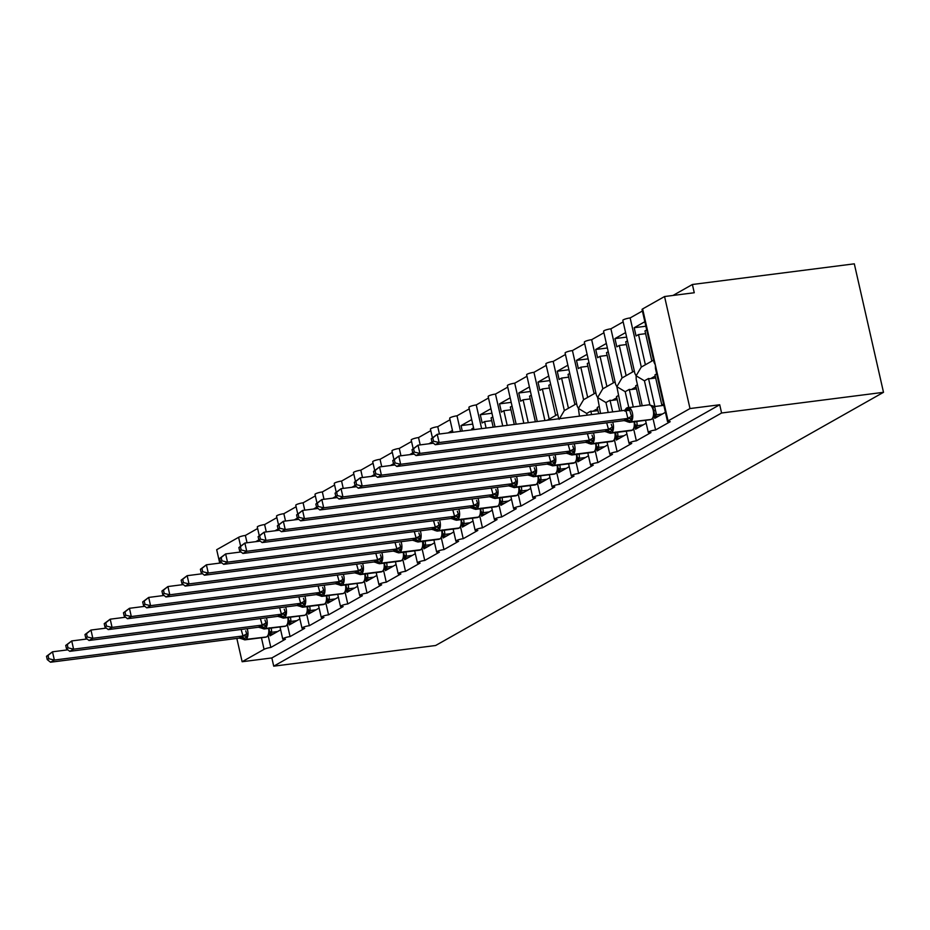 <?xml version="1.0" encoding="UTF-8"?>
<svg xmlns="http://www.w3.org/2000/svg" width="930" height="930" viewBox="0 0 930 930"><rect width="100%" height="100%" fill="white"/><g stroke="black" fill="none" stroke-linecap="round" stroke-linejoin="round"><path stroke-width="1.4" d="M268.177 635.76L270.828 647.454A5.138 0.872 167.2 0 0 264.062 649.338L242.137 661.73L271.851 657.94L273.722 666.171L435.635 645.501L883.5 392.321L854.31 263.829L692.385 284.499L673.018 295.449M644.839 321.71L634.19 327.732L636.062 335.963L638.526 334.568L645.385 364.769L641.305 367.071L630.145 317.932L642.398 311.004M646.71 329.952L644.99 330.917L651.849 361.107L653.569 360.143L641.235 367.106L636.108 375.813L634.865 373.395L622.821 320.373A5.138 0.872 -12.8 0 1 630.145 317.932M645.618 333.672L638.526 334.568M649.884 404.841L644.432 380.812L636.108 375.813L636.225 379.382L642.2 405.678M270.828 647.454L285.452 639.189A5.138 0.872 -12.8 0 1 282.743 639.026A5.138 0.872 -12.8 0 1 290.067 636.585L304.691 628.32A5.138 0.872 -12.8 0 1 301.983 628.157A5.138 0.872 -12.8 0 1 309.306 625.704L323.931 617.439A5.138 0.872 -12.8 0 1 321.222 617.276A5.138 0.872 -12.8 0 1 328.546 614.835L343.17 606.569A5.138 0.872 -12.8 0 1 340.461 606.407A5.138 0.872 -12.8 0 1 347.785 603.954L362.409 595.688A5.138 0.872 -12.8 0 1 359.701 595.525A5.138 0.872 -12.8 0 1 367.025 593.084L381.649 584.819A5.138 0.872 -12.8 0 1 378.94 584.656A5.138 0.872 -12.8 0 1 386.264 582.203L400.877 573.938A5.138 0.872 -12.8 0 1 398.18 573.775A5.138 0.872 -12.8 0 1 405.503 571.334L420.116 563.069A5.138 0.872 -12.8 0 1 417.419 562.906A5.138 0.872 -12.8 0 1 424.743 560.453L439.355 552.188A5.138 0.872 -12.8 0 1 436.647 552.025A5.138 0.872 -12.8 0 1 443.97 549.584L458.595 541.318A5.138 0.872 -12.8 0 1 455.886 541.144A5.138 0.872 -12.8 0 1 463.21 538.702L477.834 530.437A5.138 0.872 -12.8 0 1 475.125 530.274A5.138 0.872 -12.8 0 1 482.449 527.833L497.073 519.568A5.138 0.872 -12.8 0 1 494.365 519.393A5.138 0.872 -12.8 0 1 501.689 516.952L516.313 508.687A5.138 0.872 -12.8 0 1 513.604 508.524A5.138 0.872 -12.8 0 1 520.928 506.083L535.552 497.817A5.138 0.872 -12.8 0 1 532.844 497.643A5.138 0.872 -12.8 0 1 540.167 495.202L554.792 486.936A5.138 0.872 -12.8 0 1 552.083 486.774A5.138 0.872 -12.8 0 1 559.407 484.332L574.031 476.067A5.138 0.872 -12.8 0 1 571.322 475.893A5.138 0.872 -12.8 0 1 578.646 473.451L593.259 465.186A5.138 0.872 -12.8 0 1 590.562 465.023A5.138 0.872 -12.8 0 1 597.885 462.582L612.498 454.317A5.138 0.872 -12.8 0 1 609.801 454.142A5.138 0.872 -12.8 0 1 617.125 451.701L631.737 443.436A5.138 0.872 -12.8 0 1 629.029 443.273A5.138 0.872 -12.8 0 1 636.353 440.832L650.977 432.566A5.138 0.872 -12.8 0 1 648.268 432.392A5.138 0.872 -12.8 0 1 655.592 429.951L652.941 418.244M655.592 429.951L670.216 421.685A5.138 0.872 -12.8 0 1 667.508 421.523L655.464 368.501L655.348 364.944L654.104 362.526L642.06 309.504A5.138 0.872 -12.8 0 1 642.618 308.934L664.555 296.531L690.002 408.549L719.715 404.759L271.851 657.94M667.508 421.523A5.138 0.872 -12.8 0 1 668.066 420.953L642.618 308.934M625.599 332.591L614.951 338.601L616.823 346.844L619.287 345.449L626.146 375.639L622.077 377.952L610.905 328.813L623.158 321.885M627.471 340.822L625.75 341.798L632.609 371.988L634.33 371.024L621.996 377.987L616.869 386.694L615.625 384.276L603.582 331.254A5.138 0.872 -12.8 0 1 610.905 328.813M626.378 344.542L619.287 345.449M628.761 407.387L625.192 391.693L616.869 386.694L621.647 410.758M636.353 440.832L633.702 429.125M606.36 343.461L595.723 349.482L597.595 357.713L600.048 356.318L606.906 386.52L602.838 388.821L591.666 339.683L603.93 332.754M608.232 351.703L606.511 352.668L613.37 382.858L615.09 381.893L602.756 388.856L597.63 397.563L596.386 395.145L584.342 342.124A5.138 0.872 -12.8 0 1 591.666 339.683M607.139 355.423L600.048 356.318M608.208 412.467L605.953 402.562L597.63 397.563L600.548 413.443M617.125 451.701L614.463 439.995M583.598 399.691L572.427 350.564L584.691 343.635M587.121 354.342L576.484 360.352L578.355 368.594L580.808 367.199L587.679 397.389L583.598 399.702L578.39 408.444L577.146 406.026M588.992 362.572L587.283 363.549L594.142 393.739L595.851 392.774L583.598 399.702M587.9 366.292L580.808 367.199M587.109 415.164L586.714 413.443L578.39 408.444L579.448 416.14M597.885 462.582L595.223 450.876M567.881 365.211L557.244 371.233L559.116 379.463L561.581 378.068L568.439 408.27L564.359 410.572L553.187 361.433L565.452 354.504M569.753 373.453L568.044 374.418L574.903 404.608L576.612 403.643L564.289 410.607L559.151 419.314M568.66 377.173L561.581 378.068M578.646 473.451L575.984 461.745M544.91 420.546L533.96 372.314L546.212 365.385M548.642 376.092L538.005 382.102L539.877 390.344L542.341 388.949L549.2 419.139L547.224 420.255L557.372 414.524L555.663 415.489L548.805 385.299L550.514 384.323M549.421 388.043L542.341 388.949M559.407 484.332L556.745 472.626M523.823 423.243L514.72 383.183L526.973 376.255M528.287 422.673L523.102 399.819L520.637 401.214L518.766 392.983L529.403 386.961M531.274 395.204L529.565 396.168L535.378 421.767M530.193 398.924L523.102 399.819M540.167 495.202L537.505 483.495M502.723 425.94L495.481 394.064L507.734 387.136M507.199 425.37L503.862 410.7L501.398 412.095L499.526 403.853L510.163 397.842M512.035 406.073L510.326 407.049L514.278 424.464M510.954 409.793L503.862 410.7M520.928 506.083L518.266 494.376M481.624 428.637L476.241 404.934L488.494 398.005M486.099 428.056L484.623 421.569L482.159 422.964L480.287 414.734L490.924 408.712M492.795 416.954L491.087 417.919L493.191 427.161M491.714 420.674L484.623 421.569M501.689 516.952L499.026 505.246M460.524 431.322L457.002 415.815L469.255 408.886M471.696 419.593L461.048 425.603L462.303 431.101M473.568 427.823L471.847 428.8L472.091 429.846M482.449 527.833L479.799 516.127M439.425 434.019L437.763 426.684L450.015 419.756M448.132 432.915L452.457 430.462M463.21 538.702L460.559 526.996M420.197 444.9L418.523 437.565L430.776 430.637M428.893 443.784L431.997 442.029M443.97 549.584L441.32 537.877M400.958 455.77L399.284 448.434L411.548 441.506M409.653 454.665L412.757 452.898M424.743 560.453L422.081 548.758M381.719 466.651L380.045 459.315L392.309 452.387M390.414 465.535L393.518 463.779M405.503 571.334L402.841 559.628M362.479 477.52L360.817 470.185L373.07 463.256M371.175 476.416L374.29 474.649M386.264 582.203L383.602 570.509M343.24 488.401L341.577 481.066L353.83 474.137M351.935 487.285L355.051 485.53M367.025 593.084L364.362 581.378M324 499.271L322.338 491.935L334.591 485.007M332.696 498.166L335.811 496.399M347.785 603.954L345.123 592.259M304.761 510.151L303.099 502.816L315.351 495.888M313.457 509.036L316.572 507.28M328.546 614.835L325.884 603.128M285.522 521.021L283.859 513.686L296.112 506.757M294.229 519.917L297.333 518.15M309.306 625.704L306.644 614.009M266.282 531.902L264.62 524.567L276.873 517.638M274.989 530.786L278.093 529.031M290.067 636.585L287.417 624.879M656.685 373.883L654.976 374.86L661.835 405.05L663.543 404.085M654.418 416.721L654.778 418.326L665.415 412.316M654.871 406.515L648.512 378.51L644.432 380.812M655.685 377.975L650.675 378.615A7.545 6.463 -119.5 0 1 648.512 378.51M637.445 384.764L635.736 385.729L640.317 405.91M635.178 427.602L635.539 429.207L646.176 423.197M633.237 406.817L629.273 389.379L625.192 391.693M636.446 388.856L631.435 389.496A7.545 6.463 -119.5 0 1 629.273 389.379M618.206 395.634L616.497 396.61L619.764 410.99M615.939 438.483L616.299 440.076L626.948 434.066M612.672 411.897L610.034 400.26L605.953 402.562M617.206 399.726L612.196 400.365A7.545 6.463 -119.5 0 1 610.034 400.26M598.978 406.515L597.258 407.48L598.664 413.687M596.7 449.353L597.06 450.957L607.709 444.947M591.585 414.594L590.794 411.13L586.714 413.443M597.967 410.607L592.956 411.246A7.545 6.463 -119.5 0 1 590.794 411.13M577.46 460.234L577.821 461.826L588.469 455.816M558.221 471.103L558.593 472.707L569.23 466.697M538.981 481.984L539.354 483.588L549.99 477.567M519.742 492.853L520.114 494.458L530.751 488.448M500.514 503.735L500.875 505.339L511.512 499.317M481.275 514.604L481.635 516.208L492.272 510.198M462.036 525.485L462.396 527.089L473.033 521.067M442.796 536.354L443.157 537.959L453.794 531.948M423.557 547.235L423.917 548.84L434.566 542.818M404.318 558.105L404.678 559.709L415.326 553.699M385.078 568.986L385.45 570.59L396.087 564.568M365.839 579.855L366.211 581.459L376.848 575.449M346.599 590.736L346.971 592.34L357.608 586.319M327.36 601.605L327.732 603.21L338.369 597.2M308.132 612.486L308.493 614.091L319.13 608.069M288.893 623.356L289.253 624.96L299.89 618.95M247.043 542.771L245.381 535.436L257.633 528.507M255.75 541.667L258.854 539.9M269.654 634.237L270.014 635.841L280.651 629.819M690.002 408.549L668.066 420.953M692.385 284.499L694.257 292.741L664.555 296.531M245.381 535.436A5.138 0.872 167.2 0 0 238.615 537.319L216.69 549.711L219.724 563.103M259.226 535.482L257.296 527.008A5.138 0.872 -12.8 0 1 264.62 524.567M278.454 524.601L276.536 516.138A5.138 0.872 -12.8 0 1 283.859 513.686M297.693 513.732L295.775 505.257A5.138 0.872 -12.8 0 1 303.099 502.816M316.932 502.851L315.014 494.388A5.138 0.872 -12.8 0 1 322.338 491.935M336.172 491.982L334.254 483.507A5.138 0.872 -12.8 0 1 341.577 481.066M355.411 481.101L353.493 472.638A5.138 0.872 -12.8 0 1 360.817 470.185M374.651 470.231L372.721 461.757A5.138 0.872 -12.8 0 1 380.045 459.315M393.89 459.35L391.96 450.876A5.138 0.872 -12.8 0 1 399.284 448.434M413.129 448.469L411.2 440.006A5.138 0.872 -12.8 0 1 418.523 437.565M432.369 437.6L430.439 429.125A5.138 0.872 -12.8 0 1 437.763 426.684M452.875 432.299L449.678 418.256A5.138 0.872 -12.8 0 1 457.002 415.815M473.963 429.614L468.918 407.375A5.138 0.872 -12.8 0 1 476.241 404.934M495.062 426.917L488.157 396.505A5.138 0.872 -12.8 0 1 495.481 394.064M516.162 424.22L507.396 385.625A5.138 0.872 -12.8 0 1 514.72 383.183M537.261 421.523L526.636 374.755A5.138 0.872 -12.8 0 1 533.96 372.314M558.767 418.779L545.864 363.874A5.138 0.872 -12.8 0 1 553.187 361.433M577.158 406.026L565.103 353.005A5.138 0.872 -12.8 0 1 572.427 350.564M661.835 405.05L663.718 404.806M242.137 661.73L236.836 638.422M719.715 404.759L721.587 413.001L273.722 666.171M883.5 392.321L721.587 413.001M461.048 425.603L472.719 424.115M480.287 414.734L491.958 413.246M499.526 403.853L511.198 402.365M518.766 392.983L530.437 391.483M538.005 382.102L549.677 380.614M557.244 371.233L568.904 369.733M576.484 360.352L588.144 358.864M595.723 349.482L607.383 347.983M614.951 338.601L626.622 337.113M634.19 327.732L645.862 326.232M247.124 628.692A7.37 3.592 82.7 0 1 247.636 630.412A7.37 3.592 82.7 0 1 245.939 639.375L245.474 639.631A7.37 3.592 82.7 0 1 244.799 639.863L265.596 637.201A7.37 3.592 -97.3 0 0 266.271 636.98A1.709 1.465 60.5 0 0 266.747 636.817L269.026 634.33L269.34 627.82M245.741 630.877L247.461 636.201L243.927 638.875L241.707 638.782L244.799 639.863M46.5 656.289L47.244 659.579L48.79 658.719L48.035 655.429L46.5 656.289L52.498 651.802L67.89 649.838M48.035 655.429L52.498 651.802L54.358 660.044L242.986 635.957L241.149 629.459M48.79 658.719L54.358 660.044L50.522 662.218L239.138 638.131L242.986 635.957M273.78 633.702L269.037 634.307M271.269 628.064L271.723 632.284L269.34 633.76M277.628 631.528L271.723 632.284M268.84 633.47L271.595 632.307M247.461 636.201L243.125 635.934M242.498 639.003L239.277 638.108M50.522 662.218L47.244 659.579M266.364 617.811A7.37 3.592 82.7 0 1 266.875 619.543A7.37 3.592 82.7 0 1 265.178 628.494L264.713 628.75A7.37 3.592 82.7 0 1 264.039 628.982L284.836 626.332A7.37 3.592 -97.3 0 0 285.51 626.099A1.709 1.465 60.5 0 0 285.987 625.948L288.265 623.449L288.579 616.939M264.98 620.008L266.701 625.32L263.167 627.994L260.946 627.901L264.039 628.982M65.739 645.42L66.483 648.71L68.018 647.838L67.274 644.548L65.739 645.42L71.726 640.933L87.129 638.968M67.274 644.548L71.726 640.933L73.598 649.163L262.225 625.076L260.388 618.578M68.018 647.838L73.598 649.163L69.75 651.337L258.517 627.238L262.225 625.076M293.02 622.833L288.277 623.437M290.509 617.183L290.962 621.414L288.567 622.879M296.868 620.659L290.962 621.414M288.079 622.588L290.834 621.426M266.701 625.32L262.365 625.065M261.737 628.134L258.517 627.238M69.75 651.337L66.483 648.71M285.603 606.941A7.37 3.592 82.7 0 1 286.115 608.662A7.37 3.592 82.7 0 1 284.417 617.625L283.952 617.88A7.37 3.592 82.7 0 1 283.278 618.113L304.075 615.451A7.37 3.592 -97.3 0 0 304.749 615.23A1.709 1.465 60.5 0 0 305.214 615.067L307.505 612.579L307.818 606.069M284.22 609.127L285.94 614.451L282.406 617.125L280.186 617.032L283.278 618.113M84.979 634.539L85.723 637.829L87.257 636.969L86.513 633.667L84.979 634.539L90.966 630.052L106.369 628.087M86.513 633.667L90.966 630.052L92.837 638.294L281.465 614.207L279.628 607.709M87.257 636.969L92.837 638.294L88.989 640.468L277.617 616.381L281.465 614.207M312.259 611.952L307.516 612.556M309.748 606.313L310.202 610.533L307.807 612.01M316.107 609.778L310.202 610.533M307.319 611.719L310.074 610.545M285.94 614.451L281.604 614.184M280.976 617.253L277.745 616.358M88.989 640.468L85.723 637.829M304.842 596.06A7.37 3.592 82.7 0 1 305.354 597.792A7.37 3.592 82.7 0 1 303.657 606.744L303.192 606.999A7.37 3.592 82.7 0 1 302.517 607.232L323.315 604.581A7.37 3.592 -97.3 0 0 323.989 604.349A1.709 1.465 60.5 0 0 324.454 604.198L326.744 601.698L327.058 595.188M303.459 598.257L305.18 603.57L301.646 606.244L299.425 606.151L302.517 607.232M104.218 623.67L104.962 626.96L106.497 626.088L105.753 622.798L104.218 623.67L110.205 619.182L125.608 617.218M105.753 622.798L110.205 619.182L112.077 627.413L300.704 603.326L298.867 596.827M106.497 626.088L112.077 627.413L108.229 629.587L296.984 605.488L300.704 603.326M331.499 601.082L326.755 601.687M328.988 595.433L329.441 599.664L327.046 601.129M335.346 598.908L329.441 599.664M326.558 600.838L329.301 599.676M305.18 603.57L300.843 603.314M300.216 606.383L296.984 605.488M108.229 629.587L104.962 626.96M324.082 585.191A7.37 3.592 82.7 0 1 324.593 586.911A7.37 3.592 82.7 0 1 322.896 595.874L322.431 596.13A7.37 3.592 82.7 0 1 321.757 596.363L342.554 593.7A7.37 3.592 -97.3 0 0 343.228 593.48A1.709 1.465 60.5 0 0 343.693 593.317L345.983 590.829L346.286 584.319M322.687 587.376L324.407 592.701L320.885 595.374L318.653 595.281L321.757 596.363M123.458 612.789L124.202 616.079L125.736 615.218L124.992 611.917L123.458 612.789L129.444 608.301L144.847 606.337M124.992 611.917L129.444 608.301L131.316 616.544L319.943 592.457L318.106 585.958M125.736 615.218L131.316 616.544L127.468 618.717L316.095 594.63L319.943 592.457M350.738 590.201L345.983 590.806M348.227 584.563L348.68 588.783L346.286 590.259M354.586 588.027L348.68 588.783M345.786 589.969L348.541 588.795M324.407 592.701L320.071 592.433M319.443 595.502L316.223 594.607M127.468 618.717L124.202 616.079M343.321 574.31A7.37 3.592 82.7 0 1 343.833 576.042A7.37 3.592 82.7 0 1 342.135 584.993L341.67 585.249A7.37 3.592 82.7 0 1 340.996 585.481L361.793 582.831A7.37 3.592 -97.3 0 0 362.468 582.599A1.709 1.465 60.5 0 0 362.933 582.447L365.223 579.948L365.525 573.438M341.926 576.507L343.647 581.82L340.124 584.493L337.892 584.4L340.996 585.481M142.685 601.919L143.441 605.209L144.975 604.337L144.231 601.047L142.685 601.919L148.684 597.432L164.075 595.467M144.231 601.047L148.684 597.432L150.555 605.663L339.183 581.576L337.346 575.077M144.975 604.337L150.555 605.663L146.708 607.836L335.463 583.738L339.183 581.576M369.977 579.332L365.223 579.936M367.466 573.682L367.92 577.914L365.525 579.378M373.825 577.158L367.92 577.914M365.025 579.088L367.78 577.925M343.647 581.82L339.311 581.564M338.683 584.633L335.463 583.738M146.708 607.836L143.441 605.209M362.561 563.441A7.37 3.592 82.7 0 1 363.072 565.161A7.37 3.592 82.7 0 1 361.363 574.112L360.91 574.38A7.37 3.592 82.7 0 1 360.236 574.612L381.033 571.95A7.37 3.592 -97.3 0 0 381.707 571.718A1.709 1.465 60.5 0 0 382.172 571.566L384.462 569.079L384.764 562.569M361.166 565.626L362.886 570.95L359.364 573.624L357.132 573.531L360.236 574.612M161.925 591.038L162.68 594.328L164.215 593.468L163.471 590.166L161.925 591.038L167.923 586.551L183.315 584.586M163.471 590.166L167.923 586.551L169.795 594.793L358.422 570.706L356.574 564.208M164.215 593.468L169.795 594.793L165.947 596.967L354.574 572.88L358.422 570.706M389.217 568.451L384.462 569.055M386.706 562.813L387.159 567.033L384.764 568.509M393.065 566.277L387.159 567.033M384.264 568.218L387.02 567.044M362.886 570.95L358.55 570.683M357.922 573.752L354.702 572.857M165.947 596.967L162.68 594.328M408.456 557.582L403.701 558.186L404.004 551.688M380.405 554.757L382.125 560.069L378.603 562.743L376.371 562.65L376.987 563.022L379.463 563.731L400.26 561.081A7.37 3.592 -97.3 0 0 400.946 560.848L401.4 560.592A7.37 3.592 -97.3 0 0 403.236 552.281M181.164 580.169L181.92 583.459L183.454 582.587L182.71 579.297L181.164 580.169L187.163 575.682L202.554 573.717M182.71 579.297L187.163 575.682L189.034 583.912L377.661 559.825L375.813 553.327M183.454 582.587L189.034 583.912L185.186 586.086L373.941 561.987L377.661 559.825M405.945 551.932L406.387 556.163L404.004 557.628M412.304 555.408L406.387 556.163M403.504 557.337L406.259 556.175M382.125 560.069L377.789 559.814M377.162 562.883L373.941 561.987M185.186 586.086L181.92 583.459M427.695 546.701L422.941 547.305L423.569 543.725M399.644 543.876L401.365 549.2L397.831 551.874L395.61 551.781L396.226 552.141L398.703 552.862L419.5 550.2A7.37 3.592 -97.3 0 0 420.174 549.967L420.639 549.711A7.37 3.592 -97.3 0 0 422.476 541.4M200.403 569.288L201.147 572.578L202.694 571.718L201.938 568.416L200.403 569.288L206.402 564.801L221.793 562.836M201.938 568.416L206.402 564.801L208.274 573.043L396.889 548.956L395.052 542.457M202.694 571.718L208.274 573.043L204.426 575.217L393.041 551.13L396.889 548.956M425.184 541.062L425.626 545.282L423.243 546.759M431.543 544.527L425.626 545.282M422.743 546.468L425.498 545.294M401.365 549.2L397.029 548.933M396.401 552.001L393.181 551.106M204.426 575.217L201.147 572.578M446.935 535.831L442.18 536.436L442.482 529.937M418.884 533.006L420.604 538.319L417.07 540.993L414.85 540.9L415.466 541.272L417.942 541.981L438.739 539.33A7.37 3.592 -97.3 0 0 439.413 539.098L439.878 538.842A7.37 3.592 -97.3 0 0 441.715 530.53M219.643 558.419L220.387 561.708L221.933 560.837L221.177 557.547L219.643 558.419L225.641 553.931L241.033 551.955M221.177 557.547L225.641 553.931L227.513 562.162L416.129 538.075L414.292 531.576M221.933 560.837L227.513 562.162L223.665 564.336L412.42 540.237L416.129 538.075M444.412 530.181L444.866 534.413L442.482 535.878M450.783 533.657L444.866 534.413M441.983 535.587L444.738 534.425M420.604 538.319L416.268 538.063M415.64 541.132L412.42 540.237M223.665 564.336L220.387 561.708M466.163 524.95L461.42 525.555L461.722 519.056M438.123 522.125L439.844 527.45L436.31 530.123L434.089 530.03L434.705 530.391L437.181 531.111L457.978 528.449A7.37 3.592 -97.3 0 0 458.653 528.217L459.118 527.961A7.37 3.592 -97.3 0 0 460.954 519.649M238.882 547.538L239.626 550.827L241.172 549.967L240.417 546.666L238.882 547.538L244.869 543.05L260.272 541.086M240.417 546.666L244.869 543.05L246.741 551.292L435.368 527.205L433.531 520.695M241.172 549.967L246.741 551.292L242.893 553.466L431.52 529.379L435.368 527.205M463.651 519.312L464.105 523.532L461.722 525.008M470.01 522.776L464.105 523.532M461.222 524.718L463.977 523.544M439.844 527.45L435.507 527.182M434.88 530.251L431.66 529.356M242.893 553.466L239.626 550.827M485.402 514.081L480.659 514.685L480.961 508.187M457.362 511.256L459.083 516.569L455.549 519.242L453.329 519.149L453.945 519.521L456.421 520.23L477.218 517.58A7.37 3.592 -97.3 0 0 477.892 517.347L478.357 517.08A7.37 3.592 -97.3 0 0 480.182 508.78M258.122 536.668L258.866 539.958L260.4 539.086L259.656 535.796L258.122 536.668L264.108 532.181L279.512 530.205M259.656 535.796L264.108 532.181L265.98 540.411L454.607 516.324L452.771 509.826M260.4 539.086L265.98 540.411L262.132 542.585L450.899 518.487L454.607 516.324M482.891 508.431L483.344 512.651L480.95 514.127M489.25 511.907L483.344 512.651M480.461 513.837L483.216 512.674M459.083 516.569L454.747 516.313M454.119 519.382L450.899 518.487M262.132 542.585L258.866 539.958M504.641 503.2L499.898 503.804L500.201 497.306M476.602 500.375L478.322 505.699L474.788 508.373L472.568 508.28L473.184 508.64L475.66 509.361L496.457 506.699A7.37 3.592 -97.3 0 0 497.132 506.466L497.597 506.211A7.37 3.592 -97.3 0 0 499.422 497.899M277.361 525.787L278.105 529.077L279.639 528.205L278.895 524.915L277.361 525.787L283.348 521.3L298.751 519.335M278.895 524.915L283.348 521.3L285.219 529.542L473.847 505.455L472.01 498.945M279.639 528.205L285.219 529.542L281.372 531.716L469.999 507.629L473.847 505.455M502.13 497.562L502.584 501.781L500.189 503.246M508.489 501.026L502.584 501.781M499.701 502.967L502.456 501.793M478.322 505.699L473.986 505.432M473.358 508.501L470.127 507.606M281.372 531.716L278.105 529.077M523.881 492.33L519.138 492.935L519.428 486.437M495.829 489.506L497.562 494.818L494.028 497.492L491.807 497.399L492.423 497.771L494.9 498.48L515.697 495.829A7.37 3.592 -97.3 0 0 516.371 495.597L516.836 495.33A7.37 3.592 -97.3 0 0 518.661 487.029M296.6 514.918L297.344 518.208L298.879 517.336L298.135 514.046L296.6 514.918L302.587 510.43L317.99 508.454M298.135 514.046L302.587 510.43L304.459 518.661L493.086 494.574L491.249 488.076M298.879 517.336L304.459 518.661L300.611 520.835L489.366 496.736L493.086 494.574M521.37 486.681L521.823 490.901L519.428 492.377M527.729 490.156L521.823 490.901M518.94 492.086L521.683 490.924M497.562 494.818L493.226 494.562M492.586 497.631L489.366 496.736M300.611 520.835L297.344 518.208M516.464 476.439A7.37 3.592 82.7 0 1 516.975 478.16A7.37 3.592 82.7 0 1 515.278 487.111L514.813 487.378A7.37 3.592 82.7 0 1 514.139 487.611L534.936 484.949A7.37 3.592 -97.3 0 0 535.61 484.716A1.709 1.465 60.5 0 0 536.075 484.565L538.365 482.077L538.668 475.555M515.069 478.625L516.789 483.949L513.267 486.623L511.035 486.53L514.139 487.611M315.84 504.037L316.584 507.327L318.118 506.455L317.374 503.165L315.84 504.037L321.827 499.55L337.218 497.585M317.374 503.165L321.827 499.55L323.698 507.792L512.325 483.705L510.489 477.195M318.118 506.455L323.698 507.792L319.85 509.966L508.478 485.879L512.325 483.705M543.12 481.449L538.365 482.054M540.609 475.811L541.062 480.031L538.668 481.496M546.968 479.276L541.062 480.031M538.168 481.217L540.923 480.043M516.789 483.949L512.453 483.681M511.826 486.75L508.605 485.855M319.85 509.966L316.584 507.327M535.703 465.558A7.37 3.592 82.7 0 1 536.215 467.29A7.37 3.592 82.7 0 1 534.506 476.241L534.053 476.497A7.37 3.592 82.7 0 1 533.378 476.73L554.175 474.079A7.37 3.592 -97.3 0 0 554.85 473.847A1.709 1.465 60.5 0 0 555.315 473.696L557.605 471.196L557.907 464.686M534.308 467.755L536.029 473.068L532.506 475.742L530.274 475.649L533.378 476.73M335.067 493.167L335.823 496.457L337.358 495.585L336.614 492.296L335.067 493.167L341.066 488.68L356.457 486.704M336.614 492.296L341.066 488.68L342.938 496.911L531.565 472.824L529.716 466.325M337.358 495.585L342.938 496.911L339.09 499.085L527.845 474.986L531.565 472.824M562.359 470.58L557.605 471.185M559.848 464.93L560.302 469.15L557.907 470.627M566.207 468.406L560.302 469.15M557.407 470.336L560.162 469.173M536.029 473.068L531.693 472.812M531.065 475.869L527.845 474.986M339.09 499.085L335.823 496.457M554.943 454.689A7.37 3.592 82.7 0 1 555.454 456.409A7.37 3.592 82.7 0 1 553.745 465.36L553.292 465.628A7.37 3.592 82.7 0 1 552.618 465.849L573.415 463.198A7.37 3.592 -97.3 0 0 574.089 462.966A1.709 1.465 60.5 0 0 574.554 462.815L576.844 460.327L577.146 453.805M553.548 456.874L555.268 462.198L551.746 464.872L549.514 464.779L552.618 465.849M354.307 482.286L355.062 485.576L356.597 484.704L355.853 481.415L354.307 482.286L360.305 477.799L375.697 475.835M355.853 481.415L360.305 477.799L362.177 486.041L550.804 461.954L548.956 455.444M356.597 484.704L362.177 486.041L358.329 488.215L546.956 464.128L550.804 461.954M581.599 459.699L576.844 460.303M579.088 454.061L579.541 458.281L577.146 459.746M585.447 457.525L579.541 458.281M576.647 459.467L579.402 458.292M555.268 462.198L550.932 461.931M550.304 465L547.084 464.105M358.329 488.215L355.062 485.576M600.838 448.83L596.084 449.434L596.386 442.936M572.787 445.993L574.508 451.317L570.985 453.991L568.753 453.898L569.369 454.27L571.845 454.979L592.643 452.329A7.37 3.592 -97.3 0 0 593.328 452.096L593.782 451.829A7.37 3.592 -97.3 0 0 595.619 443.529M373.546 471.417L374.302 474.707L375.836 473.835L375.081 470.545L373.546 471.417L379.545 466.93L394.936 464.954M375.081 470.545L379.545 466.93L381.416 475.16L570.044 451.073L568.195 444.575M375.836 473.835L381.416 475.16L377.568 477.334L566.324 453.236L570.044 451.073M598.327 443.18L598.769 447.4L596.386 448.876M604.686 446.656L598.769 447.4M595.886 448.586L598.641 447.423M574.508 451.317L570.171 451.062M569.544 454.119L566.324 453.236M377.568 477.334L374.302 474.707M620.077 437.949L615.323 438.553L615.951 434.973M592.026 435.124L593.747 440.448L590.213 443.122L587.993 443.029L588.609 443.389L591.085 444.098L611.882 441.448A7.37 3.592 -97.3 0 0 612.556 441.215L613.021 440.96A7.37 3.592 -97.3 0 0 614.858 432.648M392.786 460.536L393.529 463.826L395.076 462.954L394.32 459.664L392.786 460.536L398.784 456.049L414.175 454.084M394.32 459.664L398.784 456.049L400.656 464.291L589.271 440.204L587.435 433.694M395.076 462.954L400.656 464.291L396.808 466.465L585.423 442.378L589.271 440.204M617.567 432.311L618.008 436.53L615.625 437.995M623.925 435.775L618.008 436.53M615.125 437.716L617.88 436.542M593.747 440.448L589.411 440.181M588.783 443.25L585.563 442.355M396.808 466.465L393.529 463.826M639.317 427.079L634.562 427.684L634.865 421.185M611.266 424.243L612.986 429.567L609.452 432.241L607.232 432.148L607.848 432.52L610.324 433.229L631.121 430.578A7.37 3.592 -97.3 0 0 631.796 430.346L632.261 430.079A7.37 3.592 -97.3 0 0 634.097 421.778M412.025 449.667L412.769 452.957L414.315 452.085L413.559 448.795L412.025 449.667L418.023 445.168L433.415 443.203M413.559 448.795L418.023 445.168L419.895 453.41L608.511 429.323L606.674 422.825M414.315 452.085L419.895 453.41L416.047 455.584L604.802 431.485L608.511 429.323M636.794 421.43L637.248 425.649L634.865 427.126M643.165 424.894L637.248 425.649M634.365 426.835L637.12 425.673M612.986 429.567L608.65 429.311M608.022 432.369L604.802 431.485M416.047 455.584L412.769 452.957M651.43 405.526L654.615 406.538L656.487 414.71A3.767 1.163 -176.8 0 1 654.418 413.594L652.767 406.991L651.43 405.526L648.954 404.817A7.37 3.592 -97.3 0 1 653.197 410.258A7.37 3.592 -97.3 0 1 651.5 419.209A1.709 1.465 -119.5 0 0 651.965 419.058L653.79 416.826L654.092 410.363M624.925 411.2L625.902 409.049L629.889 408.398L629.726 410.386L632.226 418.698L628.692 421.371L626.471 421.278L627.087 421.639L629.563 422.348L650.361 419.697A7.37 3.592 -97.3 0 0 651.035 419.465L630.703 421.86A1.709 1.465 -119.5 0 1 629.157 421.104A3.767 3.232 60.5 0 0 625.75 419.442L627.889 418.43L625.878 410.281L626.843 409.967M431.264 438.786L432.008 442.075L433.543 441.204L432.799 437.914L431.264 438.786L437.251 434.298L625.878 410.211M432.799 437.914L437.251 434.298L439.123 442.541L627.75 418.454M433.543 441.204L439.123 442.541L435.275 444.714L623.902 420.627L625.75 419.442M658.545 416.198L653.802 416.803L654.069 416.036M663.834 405.364L654.615 406.538M656.487 414.71L654.104 416.245M662.393 414.024L656.487 414.78M653.604 415.966L656.359 414.792M632.226 418.698L627.889 418.43M626.018 410.188L629.889 408.398M627.262 421.499L624.042 420.604M435.275 444.714L432.008 442.075M264.062 649.338L261.435 637.736M240.533 545.759L238.615 537.319M592.956 411.246L597.525 408.665M612.196 400.365L616.764 397.784M631.435 389.496L636.004 386.915M650.675 378.615L655.243 376.034M267.201 636.562A1.709 1.465 -119.5 0 1 266.736 636.713A7.37 3.592 -97.3 0 0 268.572 628.401M240.533 637.213A3.767 3.232 60.5 0 1 243.927 638.875A1.709 1.465 60.5 0 0 245.474 639.631L266.271 636.98L245.939 639.375A1.709 1.465 -119.5 0 1 244.392 638.619A3.767 3.232 60.5 0 0 240.986 636.945M265.596 637.201L266.747 636.817A1.709 1.465 60.5 0 0 266.957 636.666M270.339 633.202A3.767 3.232 60.5 0 0 269.63 633.388M269.654 631.098A3.767 1.163 -176.8 0 0 271.734 632.214M242.951 635.888L246.369 634.074M286.44 625.681A1.709 1.465 -119.5 0 1 285.975 625.844A7.37 3.592 -97.3 0 0 287.8 617.532M259.772 626.332A3.767 3.232 60.5 0 1 263.167 627.994A1.709 1.465 60.5 0 0 264.713 628.75L285.51 626.099L265.178 628.494A1.709 1.465 -119.5 0 1 263.632 627.738A3.767 3.232 60.5 0 0 260.226 626.076M284.836 626.332L285.987 625.948A1.709 1.465 60.5 0 0 286.196 625.785M289.579 622.333A3.767 3.232 60.5 0 0 288.87 622.507M288.893 620.229A3.767 1.163 -176.8 0 0 290.962 621.345M262.19 625.018L265.608 623.205M305.679 614.811A1.709 1.465 -119.5 0 1 305.214 614.963A7.37 3.592 -97.3 0 0 307.04 606.651M279 615.462A3.767 3.232 60.5 0 1 282.406 617.125A1.709 1.465 60.5 0 0 283.952 617.88L304.749 615.23L284.417 617.625A1.709 1.465 -119.5 0 1 282.871 616.857A3.767 3.232 60.5 0 0 279.465 615.195M304.075 615.451L305.214 615.067A1.709 1.465 60.5 0 0 305.435 614.916M308.818 611.452A3.767 3.232 60.5 0 0 308.109 611.638M308.132 609.348A3.767 1.163 -176.8 0 0 310.202 610.464M281.43 614.137L284.847 612.324M324.919 603.93A1.709 1.465 -119.5 0 1 324.454 604.093A7.37 3.592 -97.3 0 0 326.279 595.781M298.239 604.581A3.767 3.232 60.5 0 1 301.646 606.244A1.709 1.465 60.5 0 0 303.192 606.999L324.454 604.093L303.657 606.744A1.709 1.465 -119.5 0 1 302.111 605.988A3.767 3.232 60.5 0 0 298.704 604.326M323.315 604.581L324.454 604.198A1.709 1.465 60.5 0 0 324.675 604.035M328.046 600.582A3.767 3.232 60.5 0 0 327.348 600.757M327.372 598.478A3.767 1.163 -176.8 0 0 329.441 599.594M300.669 603.268L304.087 601.454M344.158 593.061A1.709 1.465 -119.5 0 1 343.693 593.212A7.37 3.592 -97.3 0 0 345.518 584.9M317.479 593.712A3.767 3.232 60.5 0 1 320.885 595.374A1.709 1.465 60.5 0 0 322.431 596.13L343.228 593.48L322.896 595.874A1.709 1.465 -119.5 0 1 321.35 595.107A3.767 3.232 60.5 0 0 317.944 593.445M342.554 593.7L343.693 593.317A1.709 1.465 60.5 0 0 343.914 593.166M347.285 589.701A3.767 3.232 60.5 0 0 346.588 589.887M346.611 587.597A3.767 1.163 -176.8 0 0 348.68 588.713M319.908 592.387L323.315 590.573M363.398 582.18A1.709 1.465 -119.5 0 1 362.933 582.343A7.37 3.592 -97.3 0 0 364.758 574.031M336.718 582.831A3.767 3.232 60.5 0 1 340.124 584.493A1.709 1.465 60.5 0 0 341.67 585.249L362.468 582.599L342.135 584.993A1.709 1.465 -119.5 0 1 340.589 584.238A3.767 3.232 60.5 0 0 337.183 582.575M361.793 582.831L362.933 582.447A1.709 1.465 60.5 0 0 363.153 582.285M366.525 578.832A3.767 3.232 60.5 0 0 365.827 579.006M365.85 576.728A3.767 1.163 -176.8 0 0 367.92 577.844M339.148 581.517L342.554 579.704M382.637 571.311A1.709 1.465 -119.5 0 1 382.16 571.462A7.37 3.592 -97.3 0 0 383.997 563.15M355.958 571.962A3.767 3.232 60.5 0 1 359.364 573.624A1.709 1.465 60.5 0 0 360.91 574.38L382.16 571.462L361.363 574.112A1.709 1.465 -119.5 0 1 359.817 573.357A3.767 3.232 60.5 0 0 356.423 571.694M381.033 571.95L382.172 571.566A1.709 1.465 60.5 0 0 382.393 571.415M385.764 567.951A3.767 3.232 60.5 0 0 385.067 568.137M385.09 565.847A3.767 1.163 -176.8 0 0 387.159 566.963M358.387 570.636L361.793 568.823M381.788 552.56A7.37 3.592 82.7 0 1 382.311 554.292A7.37 3.592 82.7 0 1 380.603 563.243L400.946 560.848A1.709 1.465 60.5 0 0 401.411 560.697L401.876 560.43A1.709 1.465 -119.5 0 1 401.4 560.592L380.603 563.243A1.709 1.465 -119.5 0 1 379.056 562.487A3.767 3.232 60.5 0 0 375.662 560.825M375.197 561.081A3.767 3.232 60.5 0 1 378.603 562.743A1.709 1.465 60.5 0 0 380.149 563.499A7.37 3.592 82.7 0 1 379.463 563.731M400.26 561.081L401.411 560.697A1.709 1.465 60.5 0 0 401.632 560.534M405.003 557.07A3.767 3.232 60.5 0 0 404.294 557.256M404.329 554.977A3.767 1.163 -176.8 0 0 406.398 556.094M377.627 559.767L381.033 557.953M401.028 541.69A7.37 3.592 82.7 0 1 401.539 543.411A7.37 3.592 82.7 0 1 399.842 552.362L420.174 549.967A1.709 1.465 60.5 0 0 420.651 549.816L421.116 549.56A1.709 1.465 -119.5 0 1 420.639 549.711L399.842 552.362A1.709 1.465 -119.5 0 1 398.296 551.606A3.767 3.232 60.5 0 0 394.901 549.944M394.436 550.211A3.767 3.232 60.5 0 1 397.831 551.874A1.709 1.465 60.5 0 0 399.389 552.629A7.37 3.592 82.7 0 1 398.703 552.862M419.5 550.2L420.651 549.816A1.709 1.465 60.5 0 0 420.872 549.665M424.243 546.201A3.767 3.232 60.5 0 0 423.534 546.387M423.557 544.097A3.767 1.163 -176.8 0 0 425.638 545.213M396.854 548.886L400.272 547.073M420.267 530.809A7.37 3.592 82.7 0 1 420.779 532.541A7.37 3.592 82.7 0 1 419.081 541.493L439.413 539.098A1.709 1.465 60.5 0 0 439.89 538.947L440.343 538.679A1.709 1.465 -119.5 0 1 439.878 538.842L419.081 541.493A1.709 1.465 -119.5 0 1 417.535 540.737A3.767 3.232 60.5 0 0 414.129 539.075M413.676 539.33A3.767 3.232 60.5 0 1 417.07 540.993A1.709 1.465 60.5 0 0 418.616 541.748A7.37 3.592 82.7 0 1 417.942 541.981M438.739 539.33L439.89 538.947A1.709 1.465 60.5 0 0 440.099 538.784M443.482 535.32A3.767 3.232 60.5 0 0 442.773 535.506M442.796 533.227A3.767 1.163 -176.8 0 0 444.877 534.343M416.094 538.017L419.511 536.203M439.506 519.94A7.37 3.592 82.7 0 1 440.018 521.66A7.37 3.592 82.7 0 1 438.321 530.612L458.653 528.217A1.709 1.465 60.5 0 0 459.129 528.066L459.583 527.81A1.709 1.465 -119.5 0 1 459.118 527.961L438.321 530.612A1.709 1.465 -119.5 0 1 436.775 529.856A3.767 3.232 60.5 0 0 433.368 528.194M432.915 528.461A3.767 3.232 60.5 0 1 436.31 530.123A1.709 1.465 60.5 0 0 437.856 530.879A7.37 3.592 82.7 0 1 437.181 531.111M457.978 528.449L459.129 528.066A1.709 1.465 60.5 0 0 459.339 527.915M462.722 524.45A3.767 3.232 60.5 0 0 462.012 524.636M462.036 522.346A3.767 1.163 -176.8 0 0 464.105 523.462M435.333 527.136L438.751 525.322M458.746 509.059A7.37 3.592 82.7 0 1 459.257 510.791A7.37 3.592 82.7 0 1 457.56 519.742L477.892 517.347A1.709 1.465 60.5 0 0 478.369 517.196L478.822 516.929A1.709 1.465 -119.5 0 1 478.357 517.08L457.56 519.742A1.709 1.465 -119.5 0 1 456.014 518.987A3.767 3.232 60.5 0 0 452.608 517.324M452.154 517.58A3.767 3.232 60.5 0 1 455.549 519.242A1.709 1.465 60.5 0 0 457.095 519.998A7.37 3.592 82.7 0 1 456.421 520.23M477.218 517.58L478.369 517.196A1.709 1.465 60.5 0 0 478.578 517.034M481.961 513.569A3.767 3.232 60.5 0 0 481.252 513.755M481.275 511.477A3.767 1.163 -176.8 0 0 483.344 512.593M454.572 516.266L457.99 514.453M477.985 498.189A7.37 3.592 82.7 0 1 478.497 499.91A7.37 3.592 82.7 0 1 476.799 508.861L497.132 506.466A1.709 1.465 60.5 0 0 497.597 506.315L498.062 506.06A1.709 1.465 -119.5 0 1 497.597 506.211L476.799 508.861A1.709 1.465 -119.5 0 1 475.253 508.106A3.767 3.232 60.5 0 0 471.847 506.443M471.382 506.711A3.767 3.232 60.5 0 1 474.788 508.373A1.709 1.465 60.5 0 0 476.334 509.129A7.37 3.592 82.7 0 1 475.66 509.361M496.457 506.699L497.597 506.315A1.709 1.465 60.5 0 0 497.817 506.164M501.2 502.7A3.767 3.232 60.5 0 0 500.491 502.886M500.514 500.596A3.767 1.163 -176.8 0 0 502.584 501.712M473.812 505.385L477.23 503.572M497.225 487.308A7.37 3.592 82.7 0 1 497.736 489.041A7.37 3.592 82.7 0 1 496.039 497.992L516.371 495.597A1.709 1.465 60.5 0 0 516.836 495.446L517.301 495.179A1.709 1.465 -119.5 0 1 516.836 495.33L496.039 497.992A1.709 1.465 -119.5 0 1 494.493 497.236A3.767 3.232 60.5 0 0 491.087 495.574M490.622 495.829A3.767 3.232 60.5 0 1 494.028 497.492A1.709 1.465 60.5 0 0 495.574 498.248A7.37 3.592 82.7 0 1 494.9 498.48M515.697 495.829L516.836 495.446A1.709 1.465 60.5 0 0 517.057 495.283M520.428 491.819A3.767 3.232 60.5 0 0 519.731 492.005M519.754 489.726A3.767 1.163 -176.8 0 0 521.823 490.842M493.051 494.516L496.469 492.691M536.54 484.309A1.709 1.465 -119.5 0 1 536.075 484.46A7.37 3.592 -97.3 0 0 537.9 476.148M509.861 484.96A3.767 3.232 60.5 0 1 513.267 486.623A1.709 1.465 60.5 0 0 514.813 487.378L536.075 484.46L515.278 487.111A1.709 1.465 -119.5 0 1 513.732 486.355A3.767 3.232 60.5 0 0 510.326 484.693M534.936 484.949L536.075 484.565A1.709 1.465 60.5 0 0 536.296 484.414M539.667 480.95A3.767 3.232 60.5 0 0 538.97 481.136M538.993 478.845A3.767 1.163 -176.8 0 0 541.062 479.961M512.291 483.635L515.697 481.821M555.78 473.428A1.709 1.465 -119.5 0 1 555.303 473.579A7.37 3.592 -97.3 0 0 557.14 465.279M529.1 474.079A3.767 3.232 60.5 0 1 532.506 475.742A1.709 1.465 60.5 0 0 534.053 476.497L554.85 473.847L534.506 476.241A1.709 1.465 -119.5 0 1 532.96 475.486A3.767 3.232 60.5 0 0 529.565 473.823M554.175 474.079L555.315 473.696A1.709 1.465 60.5 0 0 555.536 473.533M558.907 470.069A3.767 3.232 60.5 0 0 558.209 470.255M558.233 467.976A3.767 1.163 -176.8 0 0 560.302 469.092M531.53 472.766L534.936 470.94M575.019 462.559A1.709 1.465 -119.5 0 1 574.542 462.71A7.37 3.592 -97.3 0 0 576.379 454.398M548.34 463.21A3.767 3.232 60.5 0 1 551.746 464.872A1.709 1.465 60.5 0 0 553.292 465.628L574.542 462.71L553.745 465.36A1.709 1.465 -119.5 0 1 552.199 464.605A3.767 3.232 60.5 0 0 548.805 462.942M573.415 463.198L574.554 462.815A1.709 1.465 60.5 0 0 574.775 462.663M578.146 459.199A3.767 3.232 60.5 0 0 577.437 459.385M577.472 457.095A3.767 1.163 -176.8 0 0 579.541 458.211M550.769 461.885L554.175 460.071M574.17 443.808A7.37 3.592 82.7 0 1 574.682 445.54A7.37 3.592 82.7 0 1 572.985 454.491L593.328 452.096A1.709 1.465 60.5 0 0 593.793 451.945L594.258 451.678A1.709 1.465 -119.5 0 1 593.782 451.829L572.985 454.491A1.709 1.465 -119.5 0 1 571.439 453.735A3.767 3.232 60.5 0 0 568.044 452.073M567.579 452.329A3.767 3.232 60.5 0 1 570.985 453.991A1.709 1.465 60.5 0 0 572.531 454.747A7.37 3.592 82.7 0 1 571.845 454.979M592.643 452.329L593.793 451.945A1.709 1.465 60.5 0 0 594.014 451.782M597.386 448.318A3.767 3.232 60.5 0 0 596.676 448.504M596.711 446.226A3.767 1.163 -176.8 0 0 598.781 447.33M570.009 451.015L573.415 449.19M593.41 432.938A7.37 3.592 82.7 0 1 593.921 434.659A7.37 3.592 82.7 0 1 592.224 443.61L612.556 441.215A1.709 1.465 60.5 0 0 613.033 441.064L613.498 440.808A1.709 1.465 -119.5 0 1 613.021 440.96L592.224 443.61A1.709 1.465 -119.5 0 1 590.678 442.854A3.767 3.232 60.5 0 0 587.283 441.192M586.818 441.459A3.767 3.232 60.5 0 1 590.213 443.122A1.709 1.465 60.5 0 0 591.759 443.877A7.37 3.592 82.7 0 1 591.085 444.098M611.882 441.448L613.033 441.064A1.709 1.465 60.5 0 0 613.242 440.913M616.625 437.449A3.767 3.232 60.5 0 0 615.916 437.635M615.939 435.345A3.767 1.163 -176.8 0 0 618.02 436.461M589.236 440.134L592.654 438.321M612.649 422.057A7.37 3.592 82.7 0 1 613.161 423.789A7.37 3.592 82.7 0 1 611.463 432.741L631.796 430.346A1.709 1.465 60.5 0 0 632.272 430.195L632.726 429.927A1.709 1.465 -119.5 0 1 632.261 430.079L611.463 432.741A1.709 1.465 -119.5 0 1 609.917 431.985A3.767 3.232 60.5 0 0 606.511 430.323M606.058 430.578A3.767 3.232 60.5 0 1 609.452 432.241A1.709 1.465 60.5 0 0 610.998 432.996A7.37 3.592 82.7 0 1 610.324 433.229M631.121 430.578L632.272 430.195A1.709 1.465 60.5 0 0 632.481 430.032M635.864 426.568A3.767 3.232 60.5 0 0 635.155 426.754M635.178 424.475A3.767 1.163 -176.8 0 0 637.259 425.58M608.476 429.265L611.894 427.44M625.39 410.27A3.767 3.232 60.5 0 0 625.902 409.049A1.709 1.465 -119.5 0 1 626.553 408.107L627.018 407.851A1.709 1.465 60.5 0 1 627.483 407.7A7.37 3.592 82.7 0 1 628.157 407.468A7.37 3.592 82.7 0 1 632.4 412.908A7.37 3.592 82.7 0 1 630.703 421.86L630.238 422.127A7.37 3.592 82.7 0 1 629.563 422.348M625.297 419.709A3.767 3.232 60.5 0 1 628.692 421.371A1.709 1.465 60.5 0 0 630.238 422.127L651.035 419.465A1.709 1.465 60.5 0 0 651.721 419.163M624.728 410.339L626.553 408.107A1.709 1.465 -119.5 0 1 626.797 408.003M648.954 404.817L627.018 407.851A1.709 1.465 60.5 0 0 626.355 408.793A3.767 3.232 60.5 0 1 625.669 410.235M655.104 415.698A3.767 3.232 60.5 0 0 654.394 415.884M653.023 407.421L654.65 406.608M627.715 418.384L631.133 416.57M625.878 410.281A3.767 1.163 -176.8 0 0 629.726 410.386M648.268 432.392L645.525 420.314M629.029 443.273L626.285 431.195M609.801 454.142L607.046 442.064M590.562 465.023L587.818 452.945M571.322 475.893L568.579 463.814M552.083 486.774L549.339 474.695M532.844 497.643L530.1 485.565M513.604 508.524L510.861 496.446M494.365 519.393L491.621 507.315M475.125 530.274L472.382 518.196M455.886 541.144L453.143 529.065M436.647 552.025L433.903 539.946M417.419 562.906L414.664 550.816M398.18 573.775L395.436 561.697M378.94 584.656L376.197 572.566M359.701 595.525L356.957 583.447M340.461 606.407L337.718 594.317M321.222 617.276L318.478 605.198M301.983 628.157L299.239 616.067M282.743 639.026L280 626.948M269.305 633.539L269.026 634.33M288.544 622.67L288.265 623.449M307.784 611.789L307.505 612.579M327.023 600.919L326.744 601.698M346.262 590.038L345.983 590.829M365.49 579.169L365.223 579.948M384.729 568.288L384.462 569.079M401.876 560.43L403.969 557.419M423.569 543.736L423.243 540.818M421.116 549.56L423.208 546.538M440.343 538.679L442.448 535.668M459.583 527.81L461.687 524.787M478.822 516.929L480.926 513.918M498.062 506.06L500.166 503.037M517.301 495.179L519.405 492.168M538.644 481.287L538.365 482.077M557.872 470.417L557.605 471.196M577.112 459.536L576.844 460.327M594.258 451.678L596.351 448.667M615.951 434.984L615.625 432.055M613.498 440.808L615.59 437.786M632.726 429.927L634.83 426.917M651.965 419.058L650.361 419.697"/></g></svg>
